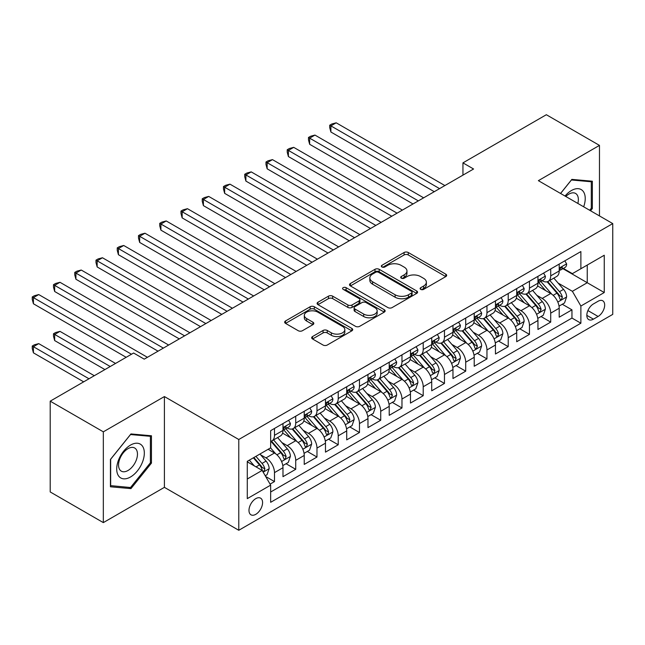 <?xml version="1.0" encoding="UTF-8"?>
<svg xmlns="http://www.w3.org/2000/svg" width="645" height="645" viewBox="0 0 645 645"><rect width="100%" height="100%" fill="white"/><g stroke="black" fill="none" stroke-linecap="round" stroke-linejoin="round"><path stroke-width="0.97" d="M420.725 289.379A2.064 1.193 0 0 0 423.644 289.379L445.808 276.584A2.951 1.701 0 0 0 446.671 275.383A2.951 1.701 0 0 0 445.808 274.181L408.261 252.501A2.951 1.701 0 0 0 404.093 252.501L381.937 265.297A2.064 1.193 0 0 0 381.332 266.143A2.064 1.193 0 0 0 381.937 266.982A2.064 1.193 0 0 0 384.855 266.982L387.718 265.329A9.441 5.45 0 0 1 401.069 265.329L404.197 267.135A9.441 5.45 0 0 1 406.963 270.989A9.441 5.45 0 0 1 404.197 274.843L401.327 276.495A2.064 1.193 0 0 0 400.722 277.342A2.064 1.193 0 0 0 401.327 278.18A2.064 1.193 0 0 0 404.246 278.18L407.116 276.528A9.441 5.45 0 0 1 420.467 276.528L423.596 278.334A9.441 5.45 0 0 1 426.361 282.188A9.441 5.45 0 0 1 423.596 286.041L420.725 287.694A2.064 1.193 0 0 0 420.121 288.541A2.064 1.193 0 0 0 420.725 289.379L420.725 287.694M255.783 514.331A9.619 5.555 120 0 0 262.064 505.857A9.619 5.555 120 0 0 260.588 498.158A9.619 5.555 120 0 0 255.783 498.633A9.619 5.555 120 0 0 249.502 507.107A9.619 5.555 120 0 0 250.969 514.807A9.619 5.555 120 0 0 255.783 514.331M312.535 336.553A2.951 1.701 0 0 0 311.672 337.754A2.951 1.701 0 0 0 312.535 338.964L323.064 345.043A2.951 1.701 0 0 0 327.241 345.043L351.847 330.837A2.951 1.701 0 0 0 352.71 329.627A2.951 1.701 0 0 0 351.847 328.426L314.308 306.754A2.951 1.701 0 0 0 310.132 306.754L285.525 320.96A2.951 1.701 0 0 0 284.663 322.161A2.951 1.701 0 0 0 285.525 323.371L298.248 330.716A2.951 1.701 0 0 0 302.416 330.716L312.954 324.637A2.951 1.701 0 0 0 313.817 323.427A2.951 1.701 0 0 0 312.954 322.226L306.641 318.582A7.893 4.555 0 0 1 304.327 315.365A7.893 4.555 0 0 1 309.205 311.156A7.893 4.555 0 0 1 317.8 312.14L342.511 326.41A7.893 4.555 0 0 1 344.825 329.627A7.893 4.555 0 0 1 339.955 333.836A7.893 4.555 0 0 1 331.353 332.852L327.241 330.474A2.951 1.701 0 0 0 323.064 330.474L312.535 336.553L312.535 338.964M164.41 396.562L103.329 431.836L50.205 401.166L50.205 491.95L103.329 522.611L164.41 487.346L238.779 530.279L238.779 439.503L164.41 396.562L164.41 487.346M599.471 215.922L599.471 145.391L538.381 180.656L612.75 223.589L238.779 439.503M599.471 145.391L546.347 114.721L462.949 162.871L462.949 175.134M50.205 401.166L133.604 353.017L144.23 359.152L473.575 168.998L462.949 162.871M387.927 307.592A2.951 1.701 0 0 0 392.104 307.592L416.71 293.386A2.951 1.701 0 0 0 417.573 292.185A2.951 1.701 0 0 0 416.71 290.976L379.171 269.304A2.951 1.701 0 0 0 374.995 269.304L350.388 283.51A2.951 1.701 0 0 0 349.526 284.719A2.951 1.701 0 0 0 350.388 285.92L387.927 307.592M344.019 289.831A2.064 1.193 0 0 1 346.115 290.121L346.115 287.67L384.283 309.705A2.951 1.701 0 0 1 385.146 310.906A2.951 1.701 0 0 1 384.283 312.107L359.668 326.322A2.951 1.701 0 0 1 355.5 326.322L317.953 304.642L317.953 302.239A2.951 1.701 0 0 0 317.09 303.44A2.951 1.701 0 0 0 317.953 304.642M317.953 302.239L328.49 296.152A2.951 1.701 0 0 1 332.659 296.152L347.889 304.948A2.951 1.701 0 0 0 352.057 304.948L359.039 300.909A2.951 1.701 0 0 0 359.91 299.707A2.951 1.701 0 0 0 359.039 298.506L343.188 289.355A2.064 1.193 0 0 1 342.584 288.508A2.064 1.193 0 0 1 343.866 287.404A2.064 1.193 0 0 1 346.115 287.67M270.07 484.129L274.48 481.581L265.659 476.486M260.644 454.822L265.982 457.902A12.021 6.942 60 0 1 274.48 472.624L282.978 467.714L282.978 476.671L295.724 469.31L286.058 463.731M281.889 442.559L287.227 445.639A12.021 6.942 60 0 1 295.724 460.353L304.23 455.451L304.23 464.408L316.977 457.047L307.31 451.46M303.142 430.288L308.479 433.367A12.021 6.942 60 0 1 316.977 448.09L325.475 443.179L325.475 452.137L338.222 444.776L328.555 439.197M324.387 418.016L329.724 421.096A12.021 6.942 60 0 1 338.222 435.818L346.72 430.916L346.72 439.874L359.475 432.513L349.808 426.925M345.639 405.753L350.969 408.833A12.021 6.942 60 0 1 359.475 423.555L367.972 418.645L367.972 427.603L380.719 420.242L371.052 414.662M366.884 393.482L372.221 396.562A12.021 6.942 60 0 1 380.719 411.284L389.217 406.382L389.217 415.332L401.972 407.971L392.297 402.391M388.137 381.219L393.466 384.299A12.021 6.942 60 0 1 401.972 399.021L410.47 394.111L410.47 403.069L423.217 395.708L413.55 390.128M409.382 368.948L414.719 372.028A12.021 6.942 60 0 1 423.217 386.75L431.715 381.848L431.715 390.797L444.461 383.436L434.794 377.857M430.634 356.685L435.964 359.765A12.021 6.942 60 0 1 444.461 374.487L452.967 369.577L452.967 378.534L465.714 371.173L456.047 365.586M451.879 344.414L457.216 347.494A12.021 6.942 60 0 1 465.714 362.216L474.212 357.306L474.212 366.263L486.959 358.902L477.292 353.323M473.124 332.151L478.461 335.231A12.021 6.942 60 0 1 486.959 349.953L495.457 345.043L495.457 354L508.212 346.639L498.545 341.052M494.376 319.88L499.714 322.96A12.021 6.942 60 0 1 508.212 337.682L516.71 332.772L516.71 341.729L529.456 334.368L519.789 328.789M515.621 307.609L520.958 310.697A12.021 6.942 60 0 1 529.456 325.411L537.954 320.509L537.954 329.466L550.709 322.105L550.709 313.147A12.021 6.942 -120 0 0 542.203 298.425L536.874 295.346M541.034 316.518L550.709 322.105M282.978 467.714A12.021 6.942 -120 0 0 274.48 453L268.102 449.315M304.23 455.451A12.021 6.942 -120 0 0 295.724 440.728L282.591 433.142M325.475 443.179A12.021 6.942 -120 0 0 316.977 428.457L303.835 420.871M346.72 430.916A12.021 6.942 -120 0 0 338.222 416.194L325.08 408.608M367.972 418.645A12.021 6.942 -120 0 0 359.475 403.923L346.333 396.336M389.217 406.382A12.021 6.942 -120 0 0 380.719 391.66L367.577 384.073M410.47 394.111A12.021 6.942 -120 0 0 401.972 379.389L388.83 371.802M431.715 381.848A12.021 6.942 -120 0 0 423.217 367.126L410.075 359.539M452.967 369.577A12.021 6.942 -120 0 0 444.461 354.855L431.328 347.268M474.212 357.306A12.021 6.942 -120 0 0 465.714 342.592L452.572 335.005M495.457 345.043A12.021 6.942 -120 0 0 486.959 330.321L473.817 322.734M516.71 332.772A12.021 6.942 -120 0 0 508.212 318.05L495.07 310.463M537.954 320.509A12.021 6.942 -120 0 0 529.456 305.786L516.314 298.2M598.092 301.247L593.416 303.948A9.312 5.378 120 0 0 587.329 312.156A9.312 5.378 120 0 0 588.756 319.622A9.312 5.378 120 0 0 593.416 319.154L598.092 316.461A9.312 5.378 120 0 0 604.172 308.254A9.312 5.378 120 0 0 602.744 300.788A9.312 5.378 120 0 0 598.092 301.247M238.779 530.279L612.75 314.373L612.75 223.589M247.285 479.001L262.152 470.415L270.658 485.137L270.658 502.31L580.879 323.209L580.879 306.028L572.381 291.306L558.119 283.074M270.658 485.137L247.285 498.633L247.285 461.336L270.658 447.84L270.658 430.666L580.879 251.566L580.879 268.739L604.252 255.243L604.252 292.54L580.879 306.028M287.114 427.909L287.227 427.974A12.021 6.942 60 0 0 293.241 428.562L301.739 423.66A12.021 6.942 -120 0 0 304.23 418.154L304.23 411.284M308.366 415.638L308.479 415.703A12.021 6.942 60 0 0 314.486 416.299L322.984 411.389A12.021 6.942 -120 0 0 325.475 405.89L325.475 399.021M329.611 403.367L329.724 403.431A12.021 6.942 60 0 0 335.731 404.028L344.236 399.126A12.021 6.942 -120 0 0 346.72 393.619L346.72 386.75M350.864 391.104L350.969 391.168A12.021 6.942 60 0 0 356.983 391.765L365.481 386.855A12.021 6.942 -120 0 0 367.972 381.356L367.972 374.487M372.109 378.833L372.221 378.897A12.021 6.942 60 0 0 378.228 379.494L386.726 374.592A12.021 6.942 -120 0 0 389.217 369.085L389.217 362.216M393.361 366.57L393.466 366.634A12.021 6.942 60 0 0 399.481 367.231L407.979 362.321A12.021 6.942 -120 0 0 410.47 356.822L410.47 349.945M414.606 354.298L414.719 354.363A12.021 6.942 60 0 0 420.725 354.96L429.223 350.05A12.021 6.942 -120 0 0 431.715 344.551L431.715 337.682M435.851 342.035L435.964 342.1A12.021 6.942 60 0 0 441.978 342.697L450.476 337.786A12.021 6.942 -120 0 0 452.967 332.28L452.967 325.411M457.103 329.764L457.216 329.829A12.021 6.942 60 0 0 463.223 330.425L471.721 325.515A12.021 6.942 -120 0 0 474.212 320.017L474.212 313.147M478.348 317.501L478.461 317.566A12.021 6.942 60 0 0 484.468 318.154L492.974 313.252A12.021 6.942 -120 0 0 495.457 307.746L495.457 300.876M499.601 305.23L499.714 305.295A12.021 6.942 60 0 0 505.72 305.891L514.218 300.981A12.021 6.942 -120 0 0 516.71 295.483L516.71 288.613M520.846 292.959L520.958 293.024A12.021 6.942 60 0 0 526.965 293.62L535.471 288.718A12.021 6.942 -120 0 0 537.954 283.211L537.954 276.342M270.658 492.006L571.954 318.058L571.954 309.834L559.207 317.195L559.207 308.237A12.021 6.942 -120 0 0 550.709 293.515L537.567 285.928M542.098 280.696L542.203 280.76A12.021 6.942 -120 0 0 548.218 281.357A12.021 6.942 -120 0 0 550.709 275.85L550.709 268.981M548.218 281.357L556.716 276.447A12.021 6.942 -120 0 0 559.207 270.948L559.207 264.079M274.48 428.457L274.48 435.327A12.021 6.942 60 0 1 271.988 440.833A12.021 6.942 60 0 1 270.658 441.317M271.988 440.833L280.486 435.923A12.021 6.942 -120 0 0 282.978 430.425L282.978 423.555M295.724 416.194L295.724 423.064A12.021 6.942 60 0 1 293.241 428.562M316.977 403.923L316.977 410.792A12.021 6.942 60 0 1 314.486 416.299M338.222 391.66L338.222 398.529A12.021 6.942 60 0 1 335.731 404.028M359.475 379.389L359.475 386.258A12.021 6.942 60 0 1 356.983 391.765M380.719 367.126L380.719 373.995A12.021 6.942 60 0 1 378.228 379.494M401.972 354.855L401.972 361.724A12.021 6.942 60 0 1 399.481 367.231M423.217 342.584L423.217 349.461A12.021 6.942 60 0 1 420.725 354.96M444.461 330.321L444.461 337.19A12.021 6.942 60 0 1 441.978 342.697M465.714 318.05L465.714 324.919A12.021 6.942 60 0 1 463.223 330.425M486.959 305.786L486.959 312.656A12.021 6.942 60 0 1 484.468 318.154M508.212 293.515L508.212 300.385A12.021 6.942 60 0 1 505.72 305.891M529.456 281.252L529.456 288.122A12.021 6.942 60 0 1 526.965 293.62M529.456 325.411L529.456 334.368M508.212 337.682L508.212 346.639M486.959 349.953L486.959 358.902M465.714 362.216L465.714 371.173M444.461 374.487L444.461 383.436M423.217 386.75L423.217 395.708M401.972 399.021L401.972 407.971M380.719 411.284L380.719 420.242M359.475 423.555L359.475 432.513M338.222 435.818L338.222 444.776M316.977 448.09L316.977 457.047M295.724 460.353L295.724 469.31M274.48 472.624L274.48 481.581M262.152 470.415L247.285 461.828M572.381 291.306L587.248 282.72L587.248 265.055L604.252 255.243M562.916 268.675L604.252 292.54M563.343 268.425L572.381 273.641L580.879 268.739M103.329 431.836L103.329 522.611M562.287 304.255L571.954 309.834M571.954 318.058L580.879 323.209M590.562 210.786L592.352 208.561L592.352 181.221L571.849 179.383L560.545 193.452M110.44 486.781L130.951 488.62L151.454 463.11L151.454 435.77L130.951 433.94L110.44 459.442L110.44 486.781M591.288 207.94L592.352 208.561M150.39 462.497L151.454 463.11M128.782 487.362L130.951 488.62M421.548 289.669L423.596 288.492A9.441 5.45 0 0 0 426.361 284.639L426.361 282.188M406.963 270.989L406.963 273.44A9.441 5.45 0 0 1 404.197 277.294L402.158 278.479M445.768 276.608L408.261 254.96A2.951 1.701 0 0 0 404.093 254.96L382.759 267.28M416.67 293.411L379.171 271.755A2.951 1.701 0 0 0 374.995 271.755L350.428 285.945M411.494 293.024A2.064 1.193 0 0 0 412.099 292.185A2.064 1.193 0 0 0 411.494 291.338L378.542 272.311A2.064 1.193 0 0 0 375.624 272.311L372.6 274.061A9.441 5.45 0 0 0 369.835 277.914A9.441 5.45 0 0 0 372.6 281.768L395.127 294.773A9.441 5.45 0 0 0 408.47 294.773L411.494 293.024L411.494 295.475A2.064 1.193 0 0 0 412.099 294.636L412.099 292.185M369.835 277.914L369.835 280.365A9.441 5.45 0 0 0 372.6 284.219L372.6 281.768M411.494 295.475L408.47 297.224A9.441 5.45 0 0 1 395.127 297.224L372.6 284.219M317.993 304.666L328.49 298.611L328.49 296.152M359.91 299.707L359.91 302.158A2.951 1.701 0 0 1 359.039 303.368L352.057 307.399A2.951 1.701 0 0 1 347.889 307.399L332.659 298.611A2.951 1.701 0 0 0 328.49 298.611M346.115 290.121L384.243 312.132M363.683 314.067A7.893 4.555 0 0 0 372.286 315.058A7.893 4.555 0 0 0 377.156 310.85A7.893 4.555 0 0 0 374.842 307.625L366.134 302.594A2.951 1.701 0 0 0 361.966 302.594L354.976 306.633A2.951 1.701 0 0 0 354.113 307.834A2.951 1.701 0 0 0 354.976 309.036L363.683 314.067L363.683 316.518A7.893 4.555 0 0 0 372.286 317.509A7.893 4.555 0 0 0 377.156 313.301L377.156 310.85M354.113 307.834L354.113 310.285A2.951 1.701 0 0 0 354.976 311.495L354.976 309.036M363.683 316.518L354.976 311.495M344.825 329.627L344.825 332.086A7.893 4.555 0 0 1 339.955 336.295A7.893 4.555 0 0 1 331.353 335.303L327.241 332.925A2.951 1.701 0 0 0 323.064 332.925L312.575 338.988M304.327 315.365L304.327 317.816A7.893 4.555 0 0 0 306.641 321.033L306.641 318.582M312.914 324.653L306.641 321.033M351.807 330.861L314.308 309.205A2.951 1.701 0 0 0 310.132 309.205L285.566 323.395M559.03 306.133L564.52 302.965L566.641 296.829A7.966 4.596 -120 0 0 563.537 289.355L553.829 278.116M551.886 294.297L540.792 281.446M545.573 290.556L539.131 283.099A19.084 11.013 -120 0 0 538.543 282.437M330.893 181.084L391.765 216.236L288.396 156.55L288.396 150.414L293.709 147.35L402.391 210.101M547.129 281.784L556.949 293.153A7.966 4.596 60 0 1 559.796 298.643L560.368 299.586L561.448 299.433L562.343 297.168A7.966 4.596 -120 0 0 559.505 291.685L549.798 280.446M547.71 281.599L558.264 293.814A4.055 2.338 60 0 1 559.288 295.402L562.343 297.168M564.835 260.822L566.641 263.95A7.966 4.596 60 0 1 564.996 267.473L560.957 269.803A7.966 4.596 -120 0 0 562.343 267.973L562.174 267.264M439.576 188.63L330.893 125.88L336.206 122.816L444.889 185.566M559.473 270.182L559.505 270.182A7.966 4.596 -120 0 0 560.957 269.803M561.311 267.377L562.343 267.973C561.843 266.772 560.989 267.264 559.796 269.441A7.966 4.596 60 0 1 559.207 270.578M434.262 191.694L330.893 132.015L330.893 125.88L329.724 125.211L331.853 123.977L336.206 122.816M330.893 132.015L329.724 127.662L329.724 125.211M583.66 206.803A19.535 11.279 120 0 0 571.422 190.533A19.535 11.279 120 0 0 565.028 196.04M577.839 203.441A13.376 7.724 120 0 0 575.59 193.444A13.376 7.724 120 0 0 568.906 194.113A13.376 7.724 120 0 0 565.818 196.491M560.586 193.476L571.422 179.987L591.288 181.769L591.288 208.254L589.667 210.27M589.973 181.003L591.288 181.769M142.481 462.102A19.535 11.279 120 0 0 137.425 443.236A19.535 11.279 120 0 0 118.559 459.966A19.535 11.279 120 0 0 123.614 478.832A19.535 11.279 120 0 0 142.481 462.102M136.2 460.312A13.376 7.724 120 0 0 134.692 448.001A13.376 7.724 120 0 0 119.817 458.845A13.376 7.724 120 0 0 121.325 471.156A13.376 7.724 120 0 0 136.2 460.312M110.658 485.75L110.658 459.256L130.524 434.545L150.39 436.318L150.39 462.804L130.524 487.523L110.44 485.621M149.076 435.552L150.39 436.318M537.777 318.404L543.267 315.236L545.396 309.1A7.966 4.596 -120 0 0 542.292 301.618L532.585 290.379M530.641 306.56L519.539 293.717M524.321 302.819L517.887 295.37A19.084 11.013 -120 0 0 517.29 294.7M309.648 193.355L370.52 228.499L267.151 168.821L267.151 162.685L272.464 159.621L381.147 222.364M525.885 294.056L535.705 305.424A7.966 4.596 60 0 1 538.543 310.906L539.123 311.849L540.196 311.704L541.091 309.439A7.966 4.596 -120 0 0 538.253 303.948L528.545 292.709M526.465 293.87L537.011 306.085A4.055 2.338 60 0 1 538.035 307.673L541.091 309.439M516.532 330.667L522.023 327.499L524.143 321.363A7.966 4.596 -120 0 0 521.047 313.889L511.332 302.65M509.389 318.832L498.295 305.98M503.076 315.091L496.634 307.633A19.084 11.013 -120 0 0 496.045 306.972M288.396 205.618L349.276 240.77L245.898 181.084L245.898 174.948L251.211 171.884L359.894 234.635M504.64 306.319L514.46 317.695A7.966 4.596 60 0 1 517.298 323.177L517.879 324.121L518.951 323.967L519.846 321.702A7.966 4.596 -120 0 0 517.008 316.219L507.301 304.98M505.212 306.133L515.766 318.356A4.055 2.338 60 0 1 516.79 319.936L519.846 321.702M495.279 342.938L500.77 339.77L502.898 333.634A7.966 4.596 -120 0 0 499.794 326.152L490.087 314.913M488.144 331.095L477.042 318.251M481.831 327.354L475.389 319.904A19.084 11.013 -120 0 0 474.793 319.235M267.151 217.889L328.023 253.033L224.654 193.355L224.654 187.219L229.967 184.156L338.649 246.898M483.387 318.59L493.207 329.958A7.966 4.596 60 0 1 496.045 335.44L496.626 336.392L497.706 336.239L498.601 333.973A7.966 4.596 -120 0 0 495.755 328.49L486.048 317.243M483.968 318.404L494.513 330.619A4.055 2.338 60 0 1 495.537 332.207L498.601 333.973M474.035 355.202L479.525 352.033L481.646 345.897A7.966 4.596 -120 0 0 478.55 338.423L468.842 327.184M466.891 343.366L455.797 330.522M460.578 339.625L454.136 332.167A19.084 11.013 -120 0 0 453.548 331.506M245.898 230.16L306.778 265.305L203.401 205.618L203.401 199.49L208.714 196.419L317.396 259.169M462.143 330.861L471.963 342.229A7.966 4.596 60 0 1 474.801 347.711L475.381 348.655L476.453 348.502L477.348 346.236A7.966 4.596 -120 0 0 474.51 340.753L464.803 329.514M462.715 330.675L473.269 342.89A4.055 2.338 60 0 1 474.293 344.47L477.348 346.236M543.59 273.093L545.396 276.221A7.966 4.596 60 0 1 543.743 279.745L539.704 282.075A7.966 4.596 -120 0 0 541.091 280.236L540.929 279.535M418.331 200.901L309.648 138.151L314.954 135.079L423.644 197.83M538.22 282.445L538.253 282.445A7.966 4.596 -120 0 0 539.704 282.075M540.067 279.648L541.091 280.236C540.591 279.043 539.744 279.535 538.543 281.712A7.966 4.596 60 0 1 537.954 282.849M413.018 203.965L309.648 144.287L309.648 138.151L308.479 137.474L310.6 136.248L314.954 135.079M309.648 144.287L308.479 139.925L308.479 137.474M522.337 285.356L524.143 288.484A7.966 4.596 60 0 1 522.498 292.008L518.459 294.338A7.966 4.596 -120 0 0 519.846 292.507L519.676 291.798M397.078 213.164L287.227 149.745L289.355 148.519L293.709 147.35M516.976 294.717L517.008 294.717A7.966 4.596 -120 0 0 518.459 294.338M518.814 291.911L519.846 292.507C519.346 291.306 518.491 291.798 517.298 293.983A7.966 4.596 60 0 1 516.71 295.112M288.396 156.55L287.227 152.196L287.227 149.745M501.092 297.627L502.898 300.755A7.966 4.596 60 0 1 501.246 304.279L497.214 306.609A7.966 4.596 -120 0 0 498.601 304.779L498.432 304.069M375.833 225.436L265.982 162.008L268.102 160.782L272.464 159.621M495.723 306.98L495.755 306.98A7.966 4.596 -120 0 0 497.214 306.609M497.569 304.182L498.601 304.779C498.093 303.577 497.247 304.069 496.045 306.246A7.966 4.596 60 0 1 495.457 307.383M267.151 168.821L265.982 164.467L265.982 162.008M479.84 309.898L481.646 313.019A7.966 4.596 60 0 1 480.001 316.542L475.962 318.88A7.966 4.596 -120 0 0 477.348 317.042L477.179 316.332M354.581 237.699L244.729 174.279L246.858 173.053L251.211 171.884M474.478 319.251L474.51 319.251A7.966 4.596 -120 0 0 475.962 318.88M476.324 316.445L477.348 317.042C476.849 315.84 476.002 316.332 474.801 318.517A7.966 4.596 60 0 1 474.212 319.646M245.898 181.084L244.729 176.73L244.729 174.279M452.782 367.473L458.272 364.304L460.401 358.168A7.966 4.596 -120 0 0 457.297 350.695L447.59 339.447M445.647 355.629L434.553 342.785M439.334 351.896L432.892 344.438A19.084 11.013 -120 0 0 432.303 343.769M224.654 242.423L285.525 277.568L182.156 217.889L182.156 211.754L187.469 208.69L296.152 271.432M440.89 343.124L450.71 354.492A7.966 4.596 60 0 1 453.548 359.983L454.128 360.926L455.209 360.773L456.104 358.507A7.966 4.596 -120 0 0 453.258 353.025L443.55 341.777M441.47 342.938L452.024 355.153A4.055 2.338 60 0 1 453.04 356.741L456.104 358.507M458.595 322.161L460.401 325.29A7.966 4.596 60 0 1 458.748 328.813L454.717 331.143A7.966 4.596 -120 0 0 456.104 329.313L455.934 328.603M333.336 249.97L223.484 186.542L225.605 185.317L229.967 184.156M453.233 331.514L453.258 331.514A7.966 4.596 -120 0 0 454.717 331.143M455.072 328.716L456.104 329.313C455.604 328.111 454.749 328.603 453.548 330.78A7.966 4.596 60 0 1 452.967 331.917M224.654 193.355L223.484 189.001L223.484 186.542M431.537 379.736L437.028 376.567L439.148 370.432A7.966 4.596 -120 0 0 436.052 362.958L426.345 351.719M424.394 367.9L413.3 355.056M418.081 364.159L411.647 356.701A19.084 11.013 -120 0 0 411.05 356.04M203.401 254.694L264.281 289.839L160.911 230.152L160.911 224.025L166.216 220.953L274.907 283.703M419.645 355.395L429.465 366.763A7.966 4.596 60 0 1 432.303 372.246L432.884 373.189L433.956 373.036L434.851 370.778A7.966 4.596 -120 0 0 432.013 365.288L422.306 354.049M420.226 355.21L430.771 367.424A4.055 2.338 60 0 1 431.795 369.013L434.851 370.778M437.342 334.433L439.148 337.561A7.966 4.596 60 0 1 437.503 341.084L433.464 343.414A7.966 4.596 -120 0 0 434.851 341.576L434.682 340.874M312.091 262.233L202.232 198.813L204.36 197.588L208.714 196.419M431.981 343.785L432.013 343.785A7.966 4.596 -120 0 0 433.464 343.414M433.827 340.987L434.851 341.576C434.351 340.375 433.504 340.866 432.303 343.051A7.966 4.596 60 0 1 431.715 344.18M203.401 205.618L202.232 201.264L202.232 198.813M410.293 392.007L415.783 388.838L417.904 382.703A7.966 4.596 -120 0 0 414.8 375.229L405.092 363.982M403.149 380.171L392.055 367.319M396.836 376.43L390.394 368.972A19.084 11.013 -120 0 0 389.806 368.303M182.156 266.957L243.028 302.102L139.659 242.423L139.659 236.288L144.972 233.224L253.654 295.974M398.392 367.658L408.212 379.026A7.966 4.596 60 0 1 411.058 384.517L411.631 385.46L412.711 385.307L413.606 383.041A7.966 4.596 -120 0 0 410.768 377.559L401.061 366.32M398.973 367.473L409.527 379.687A4.055 2.338 60 0 1 410.551 381.276L413.606 383.041M416.098 346.696L417.904 349.824A7.966 4.596 60 0 1 416.259 353.347L412.219 355.677A7.966 4.596 -120 0 0 413.606 353.847L413.437 353.137M290.839 274.504L180.987 211.076L183.115 209.851L187.469 208.69M410.736 356.056L410.768 356.056A7.966 4.596 -120 0 0 412.219 355.677M412.574 353.25L413.606 353.847C413.106 352.646 412.252 353.137 411.058 355.314A7.966 4.596 60 0 1 410.47 356.451M182.156 217.889L180.987 213.535L180.987 211.076M389.04 404.278L394.53 401.101L396.659 394.974A7.966 4.596 -120 0 0 393.555 387.492L383.848 376.253M381.905 392.434L370.802 379.591M375.584 388.693L369.15 381.235A19.084 11.013 -120 0 0 368.553 380.574M160.911 279.229L221.783 314.373L118.414 254.694L118.414 248.559L123.727 245.487L232.41 308.237M377.148 379.929L386.968 391.297A7.966 4.596 60 0 1 389.806 396.78L390.386 397.723L391.459 397.578L392.353 395.312A7.966 4.596 -120 0 0 389.516 389.822L379.808 378.583M377.728 379.744L388.274 391.958A4.055 2.338 60 0 1 389.298 393.547L392.353 395.312M394.853 358.967L396.659 362.095A7.966 4.596 60 0 1 395.006 365.618L390.967 367.948A7.966 4.596 -120 0 0 392.353 366.11L392.192 365.409M269.594 286.767L159.742 223.347L161.863 222.122L166.216 220.953M389.483 368.319L389.516 368.319A7.966 4.596 -120 0 0 390.967 367.948M391.33 365.522L392.353 366.11C391.854 364.917 391.007 365.401 389.806 367.586A7.966 4.596 60 0 1 389.217 368.714M160.911 230.152L159.742 225.798L159.742 223.347M367.795 416.541L373.286 413.372L375.406 407.237A7.966 4.596 -120 0 0 372.31 399.763L362.595 388.524M360.652 404.705L349.558 391.854M354.339 400.964L347.897 393.506A19.084 11.013 -120 0 0 347.308 392.845M139.659 291.492L200.539 326.644L97.161 266.957L97.161 260.822L102.474 257.758L211.157 320.509M355.903 392.192L365.723 403.56A7.966 4.596 60 0 1 368.561 409.051L369.142 409.994L370.214 409.841L371.109 407.575A7.966 4.596 -120 0 0 368.271 402.093L358.564 390.854M356.475 392.007L367.029 404.222A4.055 2.338 60 0 1 368.053 405.81L371.109 407.575M373.6 371.23L375.406 374.358A7.966 4.596 60 0 1 373.761 377.881L369.722 380.211A7.966 4.596 -120 0 0 371.109 378.381L370.94 377.672M248.341 299.038L138.49 235.619L140.618 234.385L144.972 233.224M368.239 380.59L368.271 380.59A7.966 4.596 -120 0 0 369.722 380.211M370.077 377.785L371.109 378.381C370.609 377.18 369.754 377.672 368.561 379.849A7.966 4.596 60 0 1 367.972 380.985M139.659 242.423L138.49 238.069L138.49 235.619M346.542 428.812L352.033 425.635L354.161 419.508A7.966 4.596 -120 0 0 351.057 412.026L341.35 400.787M339.407 416.968L328.305 404.125M333.094 413.227L326.652 405.778A19.084 11.013 -120 0 0 326.056 405.108M118.414 303.763L179.286 338.907L75.916 279.229L75.916 273.093L81.23 270.029L189.912 332.772M334.65 404.463L344.47 415.832A7.966 4.596 60 0 1 347.308 421.314L347.889 422.257L348.969 422.112L349.856 419.847A7.966 4.596 -120 0 0 347.018 414.356L337.311 403.117M335.231 404.278L345.776 416.493A4.055 2.338 60 0 1 346.8 418.081L349.856 419.847M352.355 383.501L354.161 386.629A7.966 4.596 60 0 1 352.509 390.152L348.477 392.483A7.966 4.596 -120 0 0 349.856 390.644L349.695 389.943M227.096 311.309L117.245 247.882L119.365 246.656L123.727 245.487M346.986 392.853L347.018 392.853A7.966 4.596 -120 0 0 348.477 392.483M348.832 390.056L349.856 390.644C349.356 389.451 348.51 389.935 347.308 392.12A7.966 4.596 60 0 1 346.72 393.257M118.414 254.694L117.245 250.333L117.245 247.882M325.298 441.075L330.788 437.907L332.909 431.771A7.966 4.596 -120 0 0 329.813 424.297L320.105 413.058M318.154 429.239L307.06 416.388M311.841 425.498L305.399 418.041A19.084 11.013 -120 0 0 304.811 417.379M97.161 316.026L158.041 351.178L54.664 291.492L54.664 285.356L59.977 282.292L168.659 345.043M313.406 416.726L323.226 428.103A7.966 4.596 60 0 1 326.064 433.585L326.644 434.528L327.716 434.375L328.611 432.11A7.966 4.596 -120 0 0 325.773 426.627L316.066 415.388M313.978 416.541L324.532 428.764A4.055 2.338 60 0 1 325.556 430.344L328.611 432.11M331.103 395.764L332.909 398.892A7.966 4.596 60 0 1 331.264 402.416L327.225 404.746A7.966 4.596 -120 0 0 328.611 402.915L328.442 402.206M205.844 323.572L95.992 260.153L98.121 258.927L102.474 257.758M325.741 405.125L325.773 405.125A7.966 4.596 -120 0 0 327.225 404.746M327.587 402.319L328.611 402.915C328.111 401.714 327.265 402.206 326.064 404.391A7.966 4.596 60 0 1 325.475 405.52M97.161 266.957L95.992 262.604L95.992 260.153M304.045 453.346L309.536 450.178L311.664 444.042A7.966 4.596 -120 0 0 308.56 436.56L298.853 425.321M296.91 441.503L285.816 428.659M290.597 437.762L284.155 430.312A19.084 11.013 -120 0 0 283.566 429.643M75.916 328.297L126.162 357.306L33.419 303.763L33.419 297.627L38.732 294.563L147.415 357.306M292.153 428.998L301.973 440.366A7.966 4.596 60 0 1 304.811 445.848L305.391 446.8L306.472 446.646L307.367 444.381A7.966 4.596 -120 0 0 304.521 438.89L294.813 427.651M292.733 428.812L303.287 441.027A4.055 2.338 60 0 1 304.303 442.615L307.367 444.381M309.858 408.035L311.664 411.163A7.966 4.596 60 0 1 310.011 414.687L305.98 417.017A7.966 4.596 -120 0 0 307.367 415.187L307.197 414.477M184.599 335.843L74.747 272.416L76.868 271.19L81.23 270.029M304.496 417.388L304.521 417.388A7.966 4.596 -120 0 0 305.98 417.017M306.335 414.59L307.367 415.187C306.859 413.985 306.012 414.477 304.811 416.654A7.966 4.596 60 0 1 304.23 417.791M75.916 279.229L74.747 274.875L74.747 272.416M282.8 465.609L288.291 462.441L290.411 456.305A7.966 4.596 -120 0 0 287.315 448.831L277.608 437.592M275.657 453.774L270.578 447.888M269.344 450.033L268.522 449.073M115.544 363.441L59.977 331.361L54.664 334.433L54.664 340.568L104.917 369.577M270.908 441.269L280.728 452.637A7.966 4.596 60 0 1 283.566 458.119L284.147 459.063L285.219 458.909L286.114 456.644A7.966 4.596 -120 0 0 283.276 451.161L273.569 439.922M271.481 441.075L282.034 453.298A4.055 2.338 60 0 1 283.058 454.878L286.114 456.644M54.664 340.568L53.495 336.206L53.495 333.755L110.231 366.513M53.495 333.755L55.623 332.53L59.977 331.361M288.605 420.306L290.411 423.426A7.966 4.596 60 0 1 288.767 426.95L284.727 429.288A7.966 4.596 -120 0 0 286.114 427.45L285.945 426.74M163.354 348.106L53.495 284.687L55.623 283.461L59.977 282.292M283.244 429.659L283.276 429.659A7.966 4.596 -120 0 0 284.727 429.288M285.09 426.853L286.114 427.45C285.614 426.248 284.767 426.74 283.566 428.925A7.966 4.596 60 0 1 282.978 430.054M54.664 291.492L53.495 287.138L53.495 284.687M265.24 475.752L267.046 474.712L269.167 468.576A7.966 4.596 -120 0 0 266.062 461.094L259.951 454.024M254.251 465.851L249.333 460.159M248.099 462.296L247.285 461.352M94.291 375.713L38.732 343.632L33.419 346.696L33.419 352.831L83.673 381.84M253.364 457.821L259.475 464.9A7.966 4.596 60 0 1 262.313 470.39L262.894 471.334L263.974 471.181L264.869 468.915A7.966 4.596 -120 0 0 262.031 463.432L255.912 456.354M253.856 457.539L260.79 465.561A4.055 2.338 60 0 1 261.814 467.149L264.869 468.915M33.419 352.831L32.25 348.477L32.25 346.026L88.978 378.776M32.25 346.026L34.379 344.793L38.732 343.632M131.475 354.242L32.25 296.95L34.379 295.724L38.732 294.563M33.419 303.763L32.25 299.409L32.25 296.95M265.982 457.902L274.48 453M287.227 445.639L295.724 440.728M308.479 433.367L316.977 428.457M329.724 421.096L338.222 416.194M350.969 408.833L359.475 403.923M372.221 396.562L380.719 391.66M393.466 384.299L401.972 379.389M414.719 372.028L423.217 367.126M435.964 359.765L444.461 354.855M457.216 347.494L465.714 342.592M478.461 335.231L486.959 330.321M499.714 322.96L508.212 318.05M520.958 310.697L529.456 305.786M542.203 298.425L550.709 293.515M550.709 275.85L559.207 270.948M274.48 435.327L282.978 430.425M295.724 423.064L304.23 418.154M316.977 410.792L325.475 405.89M338.222 398.529L346.72 393.619M359.475 386.258L367.972 381.356M380.719 373.995L389.217 369.085M401.972 361.724L410.47 356.822M423.217 349.461L431.715 344.551M444.461 337.19L452.967 332.28M465.714 324.919L474.212 320.017M486.959 312.656L495.457 307.746M508.212 300.385L516.71 295.483M529.456 288.122L537.954 283.211M550.709 313.147L559.207 308.237M587.901 310.576L598.092 316.461M586.829 315.357L593.416 319.154M423.596 288.492L423.596 286.041M401.327 278.18L401.327 276.495M404.197 277.294L404.197 274.843M381.937 266.982L381.937 265.297M404.093 254.96L404.093 252.501M408.261 254.96L408.261 252.501M445.808 276.584L445.808 274.181M350.388 285.92L350.388 283.51M374.995 271.755L374.995 269.304M379.171 271.755L379.171 269.304M416.71 293.386L416.71 290.976M395.127 297.224L395.127 294.773M408.47 297.224L408.47 294.773M332.659 298.611L332.659 296.152M347.889 307.399L347.889 304.948M352.057 307.399L352.057 304.948M359.039 303.368L359.039 300.909M384.283 312.107L384.283 309.705M323.064 332.925L323.064 330.474M327.241 332.925L327.241 330.474M331.353 335.303L331.353 332.852M312.954 324.637L312.954 322.226M285.525 323.371L285.525 320.96M310.132 309.205L310.132 306.754M314.308 309.205L314.308 306.754M351.847 330.837L351.847 328.426M557.812 302.053L566.592 296.982M559.505 291.685L563.537 289.355M553.152 295.346L556.949 293.153M566.592 263.861L559.207 268.127M536.559 314.317L545.339 309.253M538.253 303.948L542.292 301.618M531.907 307.617L535.705 305.424M515.315 326.588L524.095 321.516M517.008 316.219L521.047 313.889M510.655 319.888L514.46 317.695M494.07 338.851L502.842 333.788M495.755 328.49L499.794 326.152M489.41 332.151L493.207 329.958M472.817 351.122L481.597 346.051M474.51 340.753L478.55 338.423M468.165 344.422L471.963 342.229M545.339 276.133L537.954 280.39M524.095 288.396L516.71 292.661M502.842 300.667L495.457 304.924M481.597 312.93L474.212 317.195M451.573 363.385L460.345 358.322M453.258 353.025L457.297 350.695M446.912 356.685L450.71 354.492M460.345 325.201L452.967 329.458M430.32 375.656L439.1 370.593M432.013 365.288L436.052 362.958M425.668 368.956L429.465 366.763M439.1 337.464L431.715 341.729M409.075 387.927L417.855 382.856M410.768 377.559L414.8 375.229M404.415 381.219L408.212 379.026M417.855 349.735L410.47 354M387.822 400.19L396.602 395.127M389.516 389.822L393.555 387.492M383.17 393.49L386.968 391.297M396.602 361.998L389.217 366.263M366.578 412.461L375.358 407.39M368.271 402.093L372.31 399.763M361.918 405.753L365.723 403.56M375.358 374.269L367.972 378.534M345.333 424.724L354.105 419.661M347.018 414.356L351.057 412.026M340.673 418.025L344.47 415.832M354.105 386.532L346.72 390.797M324.08 436.996L332.86 431.924M325.773 426.627L329.813 424.297M319.428 430.288L323.226 428.103M332.86 398.803L325.475 403.069M302.836 449.259L311.608 444.195M304.521 438.89L308.56 436.56M298.175 442.559L301.973 440.366M311.608 411.075L304.23 415.332M281.583 461.53L290.363 456.458M283.276 451.161L287.315 448.831M276.931 454.83L280.728 452.637M290.363 423.338L282.978 427.603M263.168 472.164L269.11 468.73M262.031 463.432L266.062 461.094M256.041 466.883L259.475 464.9"/></g></svg>
